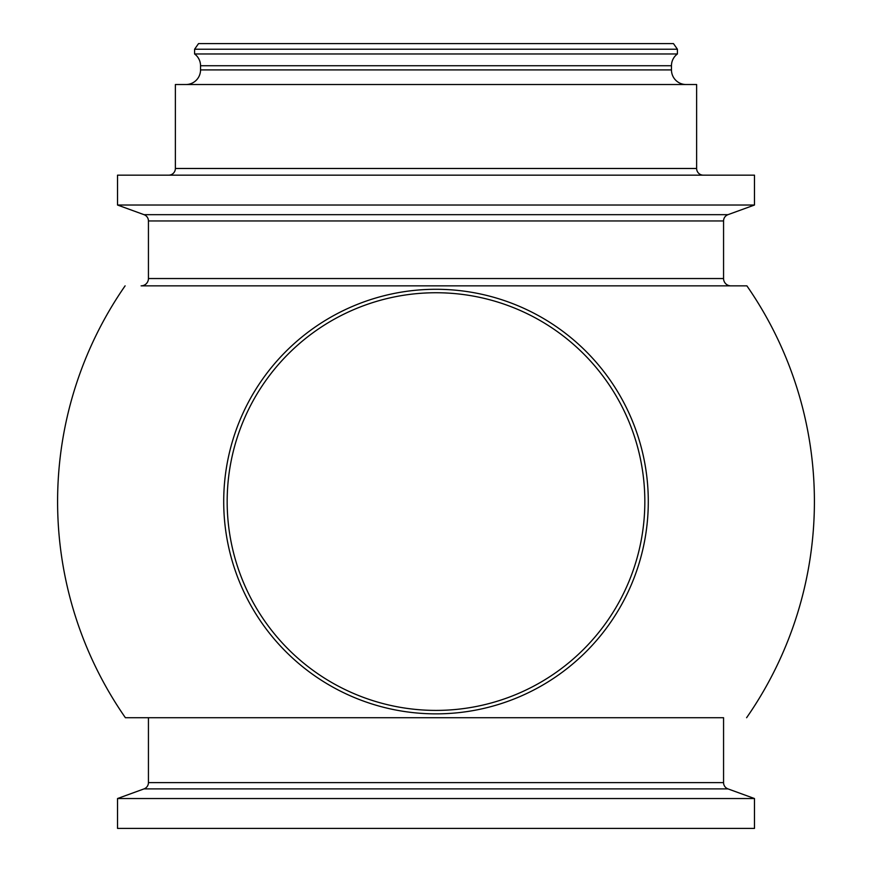 <?xml version="1.0" encoding="UTF-8"?>
<svg xmlns="http://www.w3.org/2000/svg" width="872" height="872" viewBox="0 0 872 872"><rect width="100%" height="100%" fill="white"/><g stroke="black" fill="none" stroke-linecap="round" stroke-linejoin="round"><path stroke-width="1.31" d="M436 289.286A212.288 212.288 0 0 0 223.712 501.574A212.288 212.288 0 0 0 436 713.863A212.288 212.288 0 0 0 648.288 501.574A212.288 212.288 0 0 0 436 289.286M754.476 798.534L727.967 788.888L144.033 788.888L117.524 798.534L117.524 828.4L754.476 828.4L754.476 798.534L117.524 798.534M677.413 49.235L673.467 43.6L198.533 43.6L194.587 49.235L194.587 53.966L677.413 53.966L677.413 49.235L194.587 49.235M686.079 84.529A14.617 14.617 0 0 1 671.462 69.913L671.462 65.738A14.617 14.617 0 0 1 677.413 53.966M671.462 65.738L200.538 65.738A14.617 14.617 0 0 0 194.587 53.966M200.538 65.738L200.538 69.913A14.617 14.617 0 0 1 185.921 84.529M703.312 175.163A6.682 6.682 0 0 1 696.63 168.481L696.63 84.529L175.37 84.529L175.37 168.481A6.682 6.682 0 0 1 168.688 175.163M754.476 175.163L117.524 175.163L117.524 205.029L754.476 205.029L754.476 175.163M723.564 220.954L148.436 220.954L148.436 278.539A7.314 7.314 0 0 1 141.122 285.853L730.878 285.853A7.314 7.314 0 0 1 723.564 278.539L723.564 220.954A6.682 6.682 0 0 1 727.967 214.675L754.476 205.029M148.436 220.954A6.682 6.682 0 0 0 144.033 214.675L117.524 205.029M436 285.853L746.89 285.853L436 285.853M727.967 788.888A6.682 6.682 0 0 1 723.564 782.609L723.564 717.721L125.394 717.721L148.436 717.721L148.436 782.609A6.682 6.682 0 0 1 144.033 788.888M227.167 501.574A208.833 208.833 0 0 0 436 710.408A208.833 208.833 0 0 0 644.833 501.574A208.833 208.833 0 0 0 436 292.741A208.833 208.833 0 0 0 227.167 501.574M671.462 69.913L200.538 69.913M696.63 168.481L175.37 168.481M727.967 214.675L144.033 214.675M723.564 278.539L148.436 278.539M723.564 782.609L148.436 782.609M746.606 717.721A378.404 378.404 0 0 0 746.89 285.853M125.11 285.853A378.404 378.404 0 0 0 125.394 717.721"/></g></svg>
